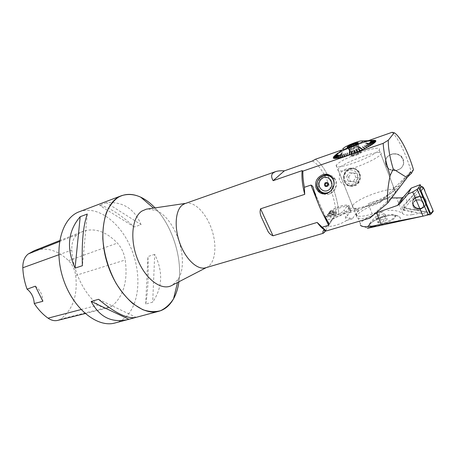 <?xml version="1.0" encoding="UTF-8"?>
<svg xmlns="http://www.w3.org/2000/svg" width="456" height="456" viewBox="0 0 456 456"><rect width="100%" height="100%" fill="white"/><g stroke="black" fill="none" stroke-linecap="round" stroke-linejoin="round"><path stroke-width="0.34" stroke-dasharray="2.28 1.71" d="M302.898 171.103C302.721 175.851 303.217 181.26 304.397 187.325M312.388 161.002C323.207 165.95 336.192 196.644 336.015 216.093L338.791 214.388C338.05 194.74 326.137 166.258 315.438 159.264C326.143 166.263 338.05 194.729 338.797 214.377L380.27 201.774L411.141 171.53L413.472 169.752M385.804 162.775L386.317 164.696C389.452 174.694 406.108 170.538 403.446 160.176C401.291 150.058 383.764 152.948 385.793 162.667L385.804 162.775M346.161 168.954C340.786 171.034 338.551 174.762 339.458 180.143C341.458 183.762 344.542 185.603 348.697 185.66C354.432 185.666 358.182 182.981 359.949 177.606C359.938 171.593 356.746 168.418 350.379 168.087L346.161 168.954M341.487 150.098L368.471 140.608M392.092 132.297C398.407 138.191 406.382 154.823 411.141 171.53M348.555 207.885C350.299 208.996 351.057 210.016 350.835 210.951L347.54 215.62L345.289 216.834L346.366 220.567C340.079 224.916 326.53 228.228 328.32 225.053L331.957 220.219C333.781 217.558 344.668 212.901 349.598 212.673L348.555 207.885L355.88 208.916L355.543 210.598L358.752 209.623L352.277 218.869L345.289 216.834M333.667 213.653C330.891 214.594 329.135 215.545 328.405 216.514C327.425 218.219 336.106 215.278 336.676 213.699C336.819 213.06 335.821 213.043 333.672 213.653L333.667 213.653M352.277 218.869L346.366 220.567M349.598 212.673L355.543 210.598M326.063 230.907L322.044 227.196M323.11 230.907L334.083 216.68L325.652 230.668M336.015 216.093L334.083 216.68M369.816 218.139L370.546 216.993C360.365 219.399 355.68 219.028 356.489 215.899C359.356 211.647 367.063 207.28 379.62 202.795L380.27 201.774M357.105 143.549L359.032 144.142L361.676 143.133L359.602 142.808L361.676 143.133M361.768 143.207L359.904 142.711L361.978 143.03L361.471 143.304M361.978 143.03L364.087 142.363L361.534 142.192L364.087 142.363M364.099 142.471L361.819 142.107L364.372 142.278L363.814 142.563M364.372 142.278L366.362 141.702L363.352 141.656L366.362 141.702M366.288 141.844L363.62 141.582L366.624 141.628L366.02 141.919M366.624 141.628L368.459 141.155L365.034 141.218L368.459 141.155M368.3 141.326L365.273 141.155L368.699 141.092L368.06 141.383M368.699 141.092L372.005 140.437L367.867 140.693M371.686 140.659L368.043 140.608L372.193 140.408L371.503 140.687M372.193 140.408L373.396 140.277M373.549 140.266L372.854 140.534M367.838 140.95L375.636 140.71M375.14 140.91L375.79 140.704M365.723 143.241L372.655 144.073M372.444 144.13L372.82 144.09M349.94 150.714L349.273 154.943M342.194 152.84L337.947 158.135M338.42 157.879L338.05 158.004M339.002 152.549L333.216 157.873M333.815 157.628L333.325 157.776M334.51 155.918L335.268 155.319M335.941 155.046L338.546 152.486L335.804 155.148M335.411 155.211L338.534 153.353L340.649 151.118L338.084 153.467M338.74 153.227L340.854 150.993L338.534 153.353M338.289 153.341L340.267 152.355L342.074 150.298L339.868 152.441M340.501 152.23L342.308 150.172L340.267 152.355M340.102 152.315L342.211 151.318L343.681 149.443L341.869 151.375M342.467 151.187L343.938 149.311L342.211 151.318M342.125 151.244L344.337 150.258L345.716 148.428L344.331 150.144L349 148.103L349.29 146.786L348.851 148.069M349.307 147.966L349.598 146.65L349 148.103M349.159 147.932L351.473 147.049L351.337 145.909L351.399 146.98M351.787 146.917L351.656 145.777L351.787 146.917L351.473 147.049M351.713 146.849L353.993 146.023L353.423 145.065L353.987 145.926M354.312 145.897L353.742 144.934L354.306 145.806L353.993 146.023M354.306 145.806L356.524 145.054L355.515 144.256L356.592 144.928M356.843 144.934L355.834 144.136L356.905 144.808L356.524 145.054M356.905 144.808L359.032 144.142M356.244 153.541L353.924 154.567L351.377 148.092L352.146 147.026L353.702 147.066L356.244 153.541L358.473 152.771L355.931 146.285L357.088 145.287L357.686 145.88L360.234 152.384L360.895 152.521L358.342 145.994L358.541 145.544L357.766 146.615L360.331 153.165L358.741 154.082L356.17 147.527L354.985 147.556L353.816 148.565L356.387 155.12L354.141 155.889L351.57 149.346L353.816 148.565M351.377 148.092L349.786 148.992L352.34 155.473L353.924 154.567M352.34 155.473L351.365 156.032L351.753 156.123L349.188 149.619L348.606 149.026L349.786 148.992M349.188 149.619L349.815 149.75L352.385 156.271L351.753 156.123M352.385 156.271L354.141 155.889M356.387 155.12L358.741 154.082M360.331 153.165L361.3 152.606L360.895 152.521M360.234 152.384L358.473 152.771M357.766 154.647L354.985 147.556M356.17 147.527L357.766 146.615M361.3 152.606L358.541 145.544M358.342 145.994L357.686 145.88M359.835 152.304L357.088 145.287M355.931 146.285L353.702 147.066M354.893 154.008L352.146 147.026M351.365 156.032L348.606 149.026M352.773 156.362L349.991 149.306L349.815 149.75M351.57 149.346L349.991 149.306M348.452 148.952C349.78 147.374 360.023 143.714 358.678 145.31L358.473 145.521C356.86 147.077 347.911 150.32 348.287 149.22L348.452 148.952M357.76 143.475L357.994 143.942C356.655 145.464 346.919 148.998 347.728 147.681L347.922 147.43M361.859 142.323L361.574 142.409M361.819 142.107L361.534 142.192M364.224 141.189L369.896 140.972M368.043 140.608L372.005 140.437M373.002 140.528L368.967 140.511M374.034 140.528L369.947 140.505M374.764 140.67L370.534 140.625M370.899 141.428L375.254 141.366M374.997 141.913L370.677 141.651M374.416 142.585L370.181 142.198M373.504 143.366L369.417 142.836M370.751 145.213L367.143 144.352M368.961 146.256L365.666 145.207M366.92 147.345L363.991 146.097M364.675 148.474L362.144 147.02M359.704 150.754L358.074 148.89M357.071 151.871L355.914 149.802M341.977 157.075L343.664 154.253M339.976 157.559L342.006 154.624M336.727 158.124L339.298 155.057M335.525 158.198L338.295 155.108M334.636 158.129L337.548 155.046M334.054 157.918L337.052 154.869M333.872 157.115L336.847 154.179M334.254 156.528L337.161 153.7M334.949 155.838L337.731 153.136M341.333 150.491L337.035 154.288M344.611 150.121L345.716 148.428M347.985 146.94L346.611 149.175M349.695 146.843L349.387 146.98M349.598 146.65L349.29 146.786M351.741 145.977L351.422 146.108M351.656 145.777L351.337 145.909M353.816 145.139L353.497 145.264M353.742 144.934L353.423 145.065M355.902 144.347L355.583 144.461M355.834 144.136L355.515 144.256M359.949 142.927L359.647 143.024M359.904 142.711L359.602 142.808M356.609 143.201L359.168 143.988M348.281 146.803L346.902 149.044M348.179 146.61L346.685 149.038M347.882 146.746L346.395 149.169M345.437 148.565L344.052 150.28M341.504 150.377L337.212 154.174M344.491 147.43L336.716 154.316M341.191 150.32L336.539 154.43M334.846 155.929L337.776 153.398M334.191 156.607L337.246 153.946M333.843 157.177L336.978 154.407M339.156 152.714L333.803 157.582M334.111 157.953L337.223 155.023M334.727 158.146L337.742 155.165M335.662 158.198L338.517 155.2M336.898 158.107L339.543 155.114M342.245 152.897L338.215 157.913M340.216 157.508L342.268 154.607M342.245 157.006L343.938 154.185M344.479 156.374L345.768 153.666M346.885 155.627L347.734 153.051M352.055 153.832L351.952 151.574M354.728 152.811L354.135 150.736M358.792 147.151L362.252 149.614M369.2 146.119L365.923 145.287M370.962 145.088L367.365 144.449M365.729 143.458L372.273 144.244M373.635 143.258L369.559 142.956M374.507 142.494L370.278 142.335M375.049 141.839L370.728 141.799M375.26 141.309L370.91 141.366M367.838 141.178L375.174 140.95M374.689 140.647L370.46 140.83M373.92 140.522L369.839 140.727M364.435 141.143L370.112 140.927M364.418 140.921L370.568 140.687M364.207 140.961L370.352 140.727M356.923 143.087L359.476 143.879M356.98 143.304L359.339 144.033M386.032 165.095L385.525 163.031C383.844 152.823 401.143 150.269 403.189 160.575C406.028 170.675 389.293 174.922 386.032 165.095M358.752 209.623L355.88 208.916M333.188 212.239L327.63 214.371C326.621 215.124 334.915 212.485 335.952 211.726L333.188 212.239M327.1 174.979L325.071 175.412C318.533 177.35 315.865 187.006 320.534 191.748L321.298 192.489M323.321 193.771C331.392 197.955 340.621 185.603 334.693 178.376C333.342 176.597 331.592 175.497 329.443 175.075M344.388 180.798C345.87 184.064 348.367 185.752 351.867 185.854C354.637 185.729 356.888 184.509 358.61 182.183C362.799 176.711 358.433 167.985 351.81 168.691C345.42 170.208 342.946 174.243 344.388 180.798M344.006 180.975C342.496 174.101 345.084 169.86 351.787 168.264C363.17 167.135 363.187 186.527 351.85 186.282C348.179 186.168 345.562 184.401 344.006 180.975M368.169 203.707C380.065 200.155 393.14 193.224 394.605 189.77C395.198 188.545 394.679 187.769 393.061 187.439L399.507 185.432L393.078 196.103L368.169 203.707L372.655 215.072L370.546 216.993M393.078 196.103L372.655 215.072M393.061 187.439L394.223 190.448L399.507 185.432M407.356 177.145L400.459 183.631L399.046 185.974M410.503 171.815L400.459 183.631M392.599 196.661L391.379 198.679M379.62 202.795C386.483 196.314 391.351 192.198 394.223 190.448M336.739 164.662L336.266 165.237C335.371 167.933 341.236 167.192 353.873 163.014C365.444 158.956 377.408 152.777 379.244 149.967C379.922 148.947 379.483 148.382 377.933 148.28C370.905 147.493 341.111 159.4 336.739 164.662M398.042 154.578C400.716 155.838 402.42 157.839 403.155 160.58C406.205 171.969 386.449 174.545 385.559 163.026C384.585 156.818 392.052 151.677 398.042 154.578C392.052 151.677 384.579 156.818 385.559 163.031L386.067 165.083C389.316 174.876 405.982 170.647 403.155 160.58C402.42 157.839 400.716 155.838 398.042 154.578M333.803 185.33L333.9 182.44M332.663 178.33C335.063 182.383 334.744 186.379 331.712 190.312L331.563 190.471M325.47 193.811L329.34 193.515C335.194 191.868 338.01 183.42 334.237 178.729L330.925 176.124M329.58 175.697C321.628 173.536 315.056 185.478 320.91 191.315L323.731 193.315M329.483 212.011L333.456 210.695L329.483 212.011L330.919 210.37L333.199 210.826M330.572 211.858L331.717 215.203L330.264 215.551L334.596 214.035L331.717 215.203M329.124 212.211L330.264 215.551M329.842 211.812L330.982 215.135M332.002 211.054L333.142 214.383M333.456 210.695L334.596 214.035M332.743 211.1L333.889 214.445M333.461 214.195L329.26 215.808C328.514 216.383 334.761 214.405 335.542 213.818L333.461 214.195M348.652 177.076L351.525 172.978L356.273 173.411L358.142 177.925L355.275 182.012L350.533 181.591L348.652 177.076L346.486 176.723L349.336 172.664L354.05 173.092L355.908 177.566L353.064 181.613L348.355 181.197L346.486 176.723M356.273 173.411L354.05 173.092M351.525 172.978L349.336 172.664M358.142 177.925L355.908 177.566M355.275 182.012L353.064 181.613M350.533 181.591L348.355 181.197M356.774 181.3C351.536 188.909 340.233 180.536 345.608 172.972C350.892 165.34 362.155 173.793 356.774 181.3M358.205 182.109C356.489 184.429 354.244 185.655 351.473 185.78C341.151 186.407 341.048 168.874 351.416 168.64C358.028 167.933 362.395 176.649 358.205 182.109M184.948 203.61L185.962 203.319C194.974 201.29 206.807 213.984 212.006 230.297C217.324 246.571 215.152 263.79 206.653 267.415L205.662 267.769M325.778 230.742L326.279 229.847M148.086 208.911L156.368 210.558C175.908 218.623 189.548 260.872 178.41 278.838L172.659 285.017M155.046 207.885C172.043 225.424 182.434 257.617 178.9 281.785M178.923 281.774C182.451 257.6 172.06 225.429 155.069 207.879M115.22 322.933C118.959 321.913 122.316 320.078 125.292 317.416C140.015 304.101 141.782 273.104 130.844 247.688C120.065 222.192 97.419 205.006 79.327 211.732M106.368 202.698L99.448 205.32C108.431 206.813 120.048 214.041 134.303 226.997L141.064 224.643C134.474 208.762 122.909 201.444 106.368 202.698L141.064 224.643M154.715 254.362L147.926 256.523C148.679 275.88 147.932 291.732 145.686 304.084L152.697 302.14C162.564 287.468 163.237 271.548 154.715 254.362L152.697 302.14M111.674 306.324C123.479 296.594 127.999 281.147 125.229 259.977C124.123 253.297 121.507 247.665 117.38 243.094C106.202 231.494 94.745 227.561 83.003 231.306L77.252 234.532C73.37 237.69 71.558 242.86 71.826 250.042C72.88 271.155 84.274 294.354 98.467 304.996C101.967 307.618 105.364 308.53 108.665 307.732L111.674 306.324L60.671 319.075C72.874 309.761 77.879 295.22 75.679 275.464C74.79 269.536 72.418 264.6 68.56 260.638C57.553 250.122 46.102 246.81 34.206 250.697M57.747 320.38L60.671 319.075M35.351 286.18C40.048 289.714 42.556 294.758 42.87 301.296M98.542 299.301L136.11 317.353M145.686 304.084L147.926 256.523M134.303 226.997L99.448 205.32M87.295 214.046L82.394 265.705M338.375 168.771L337.913 169.364C337.047 172.129 342.929 171.445 355.566 167.312C367.137 163.288 379.073 157.086 380.885 154.219C385.993 147.163 344.035 161.726 338.375 168.771M352.915 205.211L352.499 205.901C351.895 209.264 357.92 209.093 370.58 205.388C382.139 201.689 393.859 195.31 395.437 191.919C400.009 183.648 358.04 197.026 352.915 205.211M420.934 186.379L407.236 201.586L401.913 206.699L402.773 210.085L427.637 214.434C428.053 213.704 427.648 212.889 426.428 211.983L412.235 214.622L410.018 208.842L401.913 206.699M420.067 190.465L419.748 190.676L420.022 190.363M369.554 223.771L370.238 222.927C374.536 218.122 393.87 212.04 395.095 215.192L394.981 216.389C392.553 221.736 366.436 229.556 369.349 224.158L369.554 223.771M389.361 223.508C397.877 221.872 401.451 219.809 400.083 217.312C395.215 211.972 374.644 217.854 369.229 225.139L368.402 226.182C367.502 227.783 369.041 228.08 373.025 227.077M395.261 217.107L395.369 216.885C398.065 211.276 371.133 219.724 369.628 224.865C366.721 230.274 392.838 222.471 395.261 217.107M377.551 222.237L379.096 223.03L384.015 221.61L387.338 219.404L385.736 218.635L380.868 220.054L377.551 222.237L375.641 217.392L377.175 218.15L379.096 223.03M377.175 218.15L382.094 216.708L384.015 221.61M382.094 216.708L385.428 214.519L387.338 219.404M385.428 214.519L383.838 213.79L385.736 218.635M383.838 213.79L378.97 215.221L380.868 220.054M378.97 215.221L375.641 217.392M428.982 214.525L429.136 214.103L427.637 214.434M360.405 225.258L360.286 223.594C363.039 219.325 370.66 215.289 383.148 211.487C372.871 217.067 367.411 226.752 366.977 227.892L367.713 228.239M412.235 214.622C407.915 215.443 404.746 215.152 402.745 213.744C399.388 211.042 394.372 209.942 387.685 210.45M426.428 211.983L410.018 208.842M376.251 212.849C362.56 217.119 355.925 217.421 356.358 213.767C358.023 208.871 380.429 198.907 391.926 197.95M429.615 213.129L429.136 214.103M428.777 214.628L403.554 210.045L403.543 209.201L419.748 190.676L402.773 210.085M413.221 206.631L413.039 206.123C411.016 200.292 421.253 197.727 423.105 203.655C425.419 209.446 415.376 212.41 413.221 206.631C415.376 212.41 425.419 209.446 423.105 203.655C421.253 197.727 411.016 200.292 413.039 206.123L413.221 206.631M425.921 200.275L426.297 202.008C427.021 208.398 416.778 210.843 413.638 205.12C408.582 197.505 422.917 191.731 425.921 200.275M431.439 212.941L407.903 208.894C405.116 208.837 403.873 207.759 404.181 205.656L420.221 187.268L419.748 190.676M432.003 212.844L405.378 208.455L404.01 210.301M413.193 204.265L413.638 205.12C416.778 210.843 427.021 208.398 426.297 202.008C425.83 192.546 409.237 195.51 413.193 204.265M420.221 187.268L404.181 205.656L404.215 207.805L405.378 208.455M330.207 211.584L329.169 212.741L329.272 213.619L325.584 218.35C323.281 222.311 343.305 215.876 345.979 211.738L343.71 210.632C341.185 214.377 323.241 219.809 326.838 215.791L330.207 211.584C332.726 208.027 349.934 202.686 346.856 206.454L349.096 207.543L349.319 207.172C351.405 203.342 332.071 209.617 329.272 213.619L331.957 220.219M328.628 224.546L325.897 217.854L325.795 216.959L326.838 215.791M350.63 211.367L349.096 207.543L345.979 211.738L347.54 215.62M346.856 206.454L343.71 210.632M321.241 210.376L319.137 205.696M348.977 219.855L349.319 218.128M313.802 189.673C318.111 201.187 322.814 211.886 327.898 221.758M75.679 275.464L125.229 259.977M68.56 260.638L117.38 243.094M59.525 241.549L77.252 234.532M58.813 254.75L71.826 250.042M80.997 309.561L98.467 304.996M407.236 201.586L404.86 195.402M402.745 213.744L396.697 198.098M425.431 200.703L425.881 202.612C426.594 208.882 416.539 211.282 413.455 205.662C408.559 198.32 422.239 192.54 425.431 200.703C422.535 193.093 409.534 197.505 413.016 204.818L413.455 205.662C416.539 211.282 426.594 208.882 425.881 202.612L425.431 200.703M413.62 205.838L413.438 205.331C411.426 199.511 421.635 196.946 423.481 202.863C425.784 208.637 415.769 211.601 413.62 205.838C415.769 211.601 425.784 208.637 423.481 202.863C421.635 196.946 411.426 199.511 413.438 205.331L413.62 205.838M413.119 204.955C415.849 212.222 428.435 208.141 425.123 200.976C422.324 193.623 409.75 197.881 413.119 204.955C410.018 197.893 422.136 193.789 425.123 200.976C428.167 208.13 416.037 212.063 413.119 204.955M404.181 205.656L403.543 209.201M431.011 212.912L429.922 214.833M350.835 210.951L349.319 207.172C349.746 204.869 346.97 204.487 340.997 206.038C333.148 209.042 329.203 211.276 329.169 212.741L325.795 216.959L325.584 218.35L328.32 225.053M358.296 145.914L358.473 145.521M349.096 149.557L348.287 149.22M347.785 147.584L348.367 149.055M358.097 143.828L358.678 145.31M357.994 143.942L358.114 143.178M347.728 147.681L347.443 147.459M341.185 150.366L336.756 154.288M385.793 162.667L385.525 163.031M403.446 160.176L403.189 160.575M336.676 213.699L335.998 211.692M328.405 216.514L327.659 214.349M319.964 191.583L320.534 191.748M332.15 177.509L334.693 178.376M348.697 185.66L351.85 186.282M350.379 168.082L351.787 168.264M394.605 189.77L379.244 149.967M356.489 215.899L336.266 165.237M313.591 188.898C318.066 200.931 322.962 212.063 328.28 222.3M319.154 190.807L320.91 191.315M332.567 178.165L334.237 178.729M335.542 213.818L335.952 211.726M329.26 215.808L327.63 214.371M351.81 168.691L351.416 168.64M351.867 185.854L351.473 185.78M185.962 203.319L185.638 203.365M206.653 267.415L206.363 267.564M156.368 210.558L153.501 208.113M178.41 278.838L177.515 282.503M59.685 240.574L83.003 231.306M85.169 313.568L108.665 307.732M395.437 191.919L380.885 154.219M352.499 205.901L337.913 169.364M370.238 222.927L369.229 225.139M395.095 215.192L400.083 217.312M395.369 216.885L395.09 216.167M369.628 224.865L369.349 224.158M425.032 215.705L423.493 216.041M366.966 227.92L360.422 225.281M360.28 223.594L356.358 213.767M425.881 202.612L426.297 202.008L425.881 202.612C426.52 208.933 416.47 211.339 413.455 205.662L413.638 205.12L413.455 205.662C416.47 211.333 426.52 208.933 425.881 202.612M413.438 205.331L413.039 206.123L413.438 205.331L413.649 205.77C415.308 208.529 418.055 209.241 421.897 207.907C423.869 206.323 424.399 204.641 423.481 202.863L423.105 203.655L423.481 202.863C424.399 204.641 423.869 206.323 421.897 207.907C418.055 209.241 415.308 208.529 413.649 205.77L413.438 205.331M403.554 210.045L404.215 207.805"/><path stroke-width="0.68" d="M260.541 208.82L273.024 235.803C270.471 234.737 268.635 232.925 267.512 230.371L261.487 217.364C260.068 214.445 259.755 211.595 260.541 208.82L304.722 194.353L304.38 187.273C303.206 181.231 302.71 175.845 302.887 171.114L302.146 170.624L273.127 180.679L284.339 170.852L312.388 161.002L315.449 159.252L341.487 150.098M368.471 140.608L392.092 132.297L394.229 132.764L388.295 140.226L383.165 143.344L302.887 171.114M316.065 188.032C314.64 181.807 316.909 177.35 322.871 174.659C326.718 173.525 329.808 174.471 332.15 177.509C339.087 186.39 325.977 199.973 317.952 191.001L316.065 188.032M388.295 140.226C388.107 147.67 389.755 157.263 393.237 169.016L390.142 175.531C387.811 186.601 387.013 195.755 387.742 203L369.816 218.139L326.165 230.987L317.176 222.437L273.024 235.803M390.142 175.531C386.067 163.322 383.741 152.595 383.165 143.344M304.38 187.273L310.981 185.073C312.411 185.677 313.283 186.954 313.591 188.898L313.802 189.673C317.205 202.606 321.907 213.3 327.898 221.758L328.28 222.3C329.272 223.377 329.397 224.369 328.656 225.27L322.067 227.236M325.652 230.668L323.287 233.284C322.768 233.432 322.711 232.64 323.11 230.907L325.128 230.308L326.063 230.907M369.115 140.499L374.467 140.277M369.839 140.602L375.214 140.419M375.288 140.391L370.46 140.596L375.362 140.414L375.636 140.71M375.755 140.659L367.81 140.904L375.79 140.704L375.721 141.132M370.905 141.2L375.875 141.132L375.459 141.691M370.728 141.651L375.619 141.691L374.86 142.375M370.278 142.204L375.014 142.38L373.92 143.173M369.554 142.848L374.08 143.184L372.655 144.073M365.9 143.264L372.82 144.09L371.081 145.059M367.359 144.392L371.252 145.088L369.229 146.114M365.923 145.27L369.406 146.159L367.188 147.208L364.258 145.96L367.576 147.145M364.258 145.96L367.308 147.282L364.965 148.331L362.434 146.878L365.284 148.303M362.434 146.878L364.988 148.445L362.395 149.551M358.935 147.083L359.054 146.809L358.747 146.952L362.497 149.625L360.2 150.657L358.393 148.747L360.2 150.657M358.393 148.747L358.074 148.89L359.875 150.799L357.493 151.808L356.244 149.665L357.493 151.808M357.105 151.854L357.401 151.734M356.244 149.665L355.914 149.802L357.156 151.945L354.739 152.92L354.055 150.548L353.719 150.685L354.397 153.051L351.981 153.968L351.867 151.392L351.536 151.512L351.65 154.094L349.273 154.943L349.974 150.486L349.655 150.6L349.94 150.714M354.397 153.051L354.711 152.823M351.65 154.094L351.975 153.86M349.29 154.823L346.657 155.821L347.318 152.971L346.349 155.918L344.177 156.59L345.357 153.581L343.887 156.676L341.875 157.234L343.545 154.088L341.607 157.309L339.788 157.753L341.897 154.493L339.549 157.804L337.947 158.135L342.194 152.84M346.349 155.918L346.702 155.69M343.887 156.676L344.246 156.442M341.971 157.081L341.607 157.309M339.885 157.611L339.549 157.804M338.05 158.004L336.38 158.369L339.224 154.972L336.209 158.386L335.109 158.46L338.232 155.04L334.972 158.46L334.151 158.403L337.491 154.989L334.054 158.386L333.518 158.209L337.012 154.829L333.461 158.175L333.216 157.873L339.002 152.549L333.199 157.822L336.824 154.242L333.604 156.818L337.161 153.7L333.946 156.442L337.731 153.136L334.51 155.918M347.922 147.43C349.045 146.233 356.113 143.389 357.76 143.475M347.261 146.98C348.783 145.225 360.229 141.206 358.114 143.178C356.677 144.803 346.235 148.605 347.101 147.197L347.261 146.98M356.016 149.978L356.313 149.859M354.392 152.942L353.719 150.685M353.799 150.868L354.112 150.748M351.724 153.957L351.536 151.512M346.577 155.73L347.318 152.971M344.189 156.459L345.357 153.581M343.214 148.405C339.03 152.566 366.071 142.004 362.275 140.944C360.628 140.249 348.68 144.626 344.491 147.43L343.214 148.405M356.666 143.412L357.105 143.549M342.103 152.731L337.736 158.169M349.752 150.776L349.102 154.886M349.655 150.6L348.948 155.057M359.1 147.009L362.566 149.471M359.054 146.809L362.811 149.477M365.906 145.071L369.645 146.023M367.348 144.233L371.458 144.962M365.894 143.127L372.991 143.976M369.554 142.734L374.211 143.081M370.278 142.107L375.106 142.289M370.728 141.571L375.67 141.616M370.91 141.138L375.881 141.069M369.839 140.499L374.501 140.26M394.229 132.764C400.015 135.945 408.536 152.612 413.472 169.752L411.358 173.377L410.503 171.815L407.048 177.663L393.237 169.016M407.048 177.663L387.742 203M321.298 192.489L323.321 193.771M329.443 175.075L327.1 174.979M411.358 173.377L407.356 177.145M326.838 185.905C328.371 183.774 327.921 182.964 325.498 183.477C324.769 185.068 325.219 185.877 326.838 185.905M324.968 182.947C324.045 186.156 325.065 187.171 328.029 185.997C328.953 182.776 327.932 181.762 324.968 182.947M320.853 179.573C326.593 172.887 336.009 182.121 330.07 188.738C324.21 195.373 315.01 186.094 320.853 179.573M333.9 182.44C332.965 173.354 320.026 172.966 317.484 181.779C314.537 190.454 325.447 197.117 331.461 190.129L333.803 185.33M331.563 190.471L327.619 193.013C324.313 193.937 321.491 193.201 319.154 190.807C311.066 182.503 325.726 168.435 332.532 178.153L332.663 178.33M330.925 176.124L329.58 175.697M323.731 193.315L325.47 193.811M323.287 233.284L205.662 267.769C197.596 270.317 185.831 259.601 179.926 243.441C173.935 227.322 175.378 209.868 182.6 204.852L184.948 203.61L275.475 171.655L273.178 172.91C271.172 174.637 271.155 177.224 273.127 180.679M284.339 170.852C280.617 170.63 277.664 170.897 275.475 171.655M324.193 232.577L325.778 230.742M325.128 230.308C322.58 228.878 319.935 226.256 317.176 222.437M261.487 217.364L267.512 230.371M304.722 194.353C302.351 185.09 301.49 177.184 302.146 170.624M172.659 285.017L171.085 285.832C160.808 290.586 145.202 278.821 137.484 259.065C129.652 239.371 132.058 217.324 141.901 211.065L146.342 209.167L148.086 208.911M178.9 281.785C177.988 288.3 176.204 293.972 173.548 298.805C170.054 304.255 165.733 308.21 160.575 310.684C155.029 312.172 149.066 311.83 142.688 309.658L133.106 303.844C126.785 298.281 121 291.259 115.756 282.783C108.363 268.84 104.053 254.174 102.817 238.79C102.72 229.111 103.877 220.459 106.294 212.827C109.36 206.026 113.322 200.868 118.172 197.351C125.069 193.458 132.593 193.412 140.75 197.203C145.732 199.568 150.497 203.131 155.046 207.885M155.069 207.879C143.794 196.285 132.599 192.227 121.484 195.704C104.789 201.478 97.305 232.702 107.519 264.024C117.545 295.408 141.879 316.367 158.796 311.288C162.347 310.319 165.511 308.495 168.287 305.816C173.918 300.173 177.464 292.159 178.923 281.774M121.484 195.704L79.327 211.732C61.788 217.865 53.255 248.343 63.059 278.377C72.669 308.478 97.407 328.212 115.22 322.933L128.569 319.365C112.159 323.389 99.687 317.422 91.166 301.462L98.542 299.301C115.197 313.152 127.669 319.183 135.951 317.393L158.796 311.288M135.785 317.439L128.569 319.365M82.394 265.705L75.063 268.117C66.194 248.121 67.91 230.987 80.205 216.703L87.295 214.046C83.203 225.463 81.573 242.683 82.394 265.705M59.685 240.574L34.206 250.697L28.352 253.889C24.578 256.808 22.732 261.436 22.811 267.775C23.091 274.968 24.51 282.099 27.075 289.178L35.351 286.18L42.87 301.296L34.246 303.519C38.293 309.613 42.898 314.497 48.062 318.168C51.34 320.414 54.566 321.149 57.747 320.38L85.169 313.568M34.246 303.519C33.864 297.375 31.475 292.592 27.075 289.178M91.166 301.462L128.911 319.274M80.205 216.703L75.063 268.117M411.255 188.089L420.221 184.68L420.934 186.379L420.067 190.471L418.79 187.433L417.2 189.229L412.726 191.987L407.943 194.119L411.255 188.089L403.457 196.992L399.433 204.18L407.943 194.119M420.221 184.68L418.79 187.433M367.713 228.239L423.493 216.041M417.2 189.229L428.127 214.918L428.982 214.525L429.615 213.129L420.067 190.471L421.019 190.887L430.726 213.944L429.922 214.833L428.777 214.628M428.127 214.918L423.037 216.138L412.726 191.987M377.876 224.939L423.037 216.138M379.301 224.654L374.553 225.697C366.67 227.202 361.95 227.054 360.405 225.258L360.422 225.281M367.439 228.296L377.75 224.962M399.433 204.18L397.666 205.377L401.907 197.87L403.457 196.992M381.159 224.312L376.599 212.73L397.666 205.377M401.907 197.87L391.926 197.95M376.599 212.73L376.251 212.849M431.439 212.941C434.14 211.903 432.579 209.549 431.781 207.565L424.924 191.241C424.525 188.676 423.162 187.199 420.831 186.817C422.005 186.43 422.883 186.76 423.476 187.798L433.069 210.643L430.726 213.944M432.003 212.844L433.189 211.47L433.069 210.643M328.656 225.27L321.241 210.376M319.137 205.696L310.981 185.073M28.352 253.889L59.525 241.549M22.811 267.775L58.813 254.75M48.062 318.168L80.997 309.561M423.476 187.798L421.019 190.887M347.443 147.459L347.101 147.197M362.275 140.944L375.185 140.362M317.952 191.001L319.964 191.583M185.638 203.365L146.342 209.167M206.363 267.564L171.085 285.832M153.501 208.113L140.75 197.203M177.515 282.503L173.548 298.805M430.777 214.269L433.189 211.47"/></g></svg>
